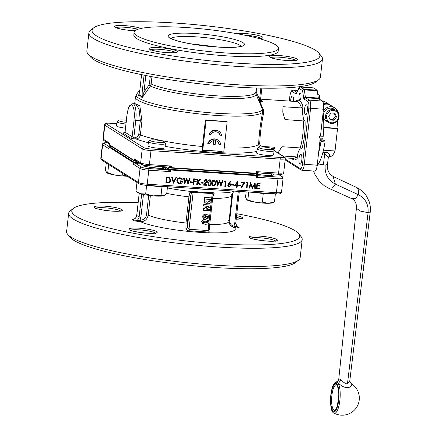 <?xml version="1.0" encoding="UTF-8"?>
<svg xmlns="http://www.w3.org/2000/svg" width="437" height="437" viewBox="0 0 437 437"><rect width="100%" height="100%" fill="white"/><g stroke="black" fill="none" stroke-linecap="round" stroke-linejoin="round"><path stroke-width="0.66" d="M259.922 185.528L259.857 186.102L257.278 185.933L257.038 188.09L259.616 188.26L259.551 188.833L256.486 188.631L256.972 182.945L260.179 183.234L260.113 183.808L257.535 183.638L257.344 185.359L259.922 185.528L257.349 185.283M257.043 188.008L259.616 188.26M254.88 188.527L254.809 184.463L252.395 188.363L250.767 184.19L249.795 188.189L249.161 188.068L250.505 182.519L252.449 187.353L255.132 182.824L255.366 188.555L254.738 188.434L254.673 184.682M252.373 187.151L255.061 182.819M252.286 188.352L250.723 184.37M246.583 187.981L247.145 182.956L246.168 182.813L246.55 182.256L247.697 182.415L247.069 188.014L246.583 187.981L246.992 182.945M241.546 187.795L241.148 187.528L244.157 182.759L241.634 182.595L241.557 181.929L245.048 182.24L241.546 187.795L241.006 187.44L243.966 182.748M238.28 185.474L238.345 184.9L240.579 185.13L240.514 185.703L238.28 185.474M234.172 185.867L237.602 181.524L237.307 185.49L237.936 185.534L237.87 186.107L237.242 186.064L237.1 187.358L236.608 187.326L236.756 186.036L234.172 185.867L237.739 181.617M237.318 185.414L237.936 185.534M236.608 187.326L236.603 186.025M231.588 185.037L231.648 184.463L233.882 184.687L233.822 185.261L231.588 185.037M228.425 186.703L227.65 185.086L230.348 181.049L230.829 181.47L229.141 183.638L230.441 183.851L231.135 185.386L229.245 186.987L228.496 186.746L227.786 185.173L230.49 181.142M228.999 183.545L230.365 183.808M224.826 186.55L225.388 181.53L224.41 181.382L224.793 180.831L225.94 180.989L225.312 186.583L224.826 186.55L225.235 181.519M220.849 186.293L219.691 181.901L217.342 185.982L216.523 180.29L217.173 180.41L217.773 184.583L219.674 180.492L220.985 184.769L222.373 180.672L223.012 180.792L220.914 186.293L219.614 182.054M217.735 184.299L219.674 180.492M220.914 184.496L222.373 180.672M212.743 185.687L211.885 182.803C211.901 181.202 212.622 180.263 214.037 179.978L214.835 180.263M208.558 185.408L207.701 182.529C207.717 180.929 208.438 179.989 209.853 179.705L210.65 179.984M203.992 181.279L205.974 179.531L206.739 179.765L207.428 181.3L204.576 184.643L207.105 184.813L207.04 185.386L203.347 185.141L206.936 181.317L206.433 180.273L205.882 180.104L204.478 181.311L203.85 181.191L205.832 179.443L206.668 179.722M204.658 184.567L207.105 184.813M203.347 185.141L206.794 181.224L206.362 180.235M200.905 183.021L200.965 182.447L203.2 182.677L203.134 183.25L200.905 183.021M199.873 184.911L197.65 182.049L197.349 184.747L196.721 184.627L197.349 179.028L197.977 179.148L197.737 181.284L200.102 179.208L200.938 179.345L197.988 181.683L200.523 184.955L199.731 184.824L197.644 182.131M197.764 181.06L200.102 179.208M196.257 181.35L196.191 181.923L194.028 181.781L193.722 184.512L193.236 184.48L193.722 178.793L196.513 179.055L196.448 179.629L194.285 179.487L194.094 181.208L196.257 181.35L194.099 181.131M190.303 182.327L190.368 181.754L192.602 181.978L192.537 182.551L190.303 182.327M187.932 184.13L186.774 179.744L184.43 183.819L183.611 178.127L184.256 178.252L184.856 182.426L186.763 178.334L188.068 182.606L189.456 178.509L190.095 178.635L188.003 184.135L186.697 179.891M184.818 182.136L186.763 178.334M187.997 182.333L189.456 178.509M178.127 183.245L177.264 182.426L176.81 180.497C177.182 178.684 178.269 177.766 180.066 177.75L181.584 178.258M182.065 179.481L180.126 178.411C178.678 178.427 177.783 179.154 177.444 180.596L178.493 182.759L179.749 183.158L182.109 181.579L180.295 181.459L180.361 180.885L182.661 181.038C182.387 182.824 181.382 183.72 179.645 183.731L178.198 183.294L177.406 182.519L176.952 180.585C177.324 178.771 178.411 177.859 180.208 177.837L181.655 178.301L182.529 179.099L182.065 179.481L181.268 178.782M178.422 182.715L179.612 183.07L181.967 181.492M180.295 181.459L180.219 180.798L182.661 181.038M173.358 183.092L171.686 177.346L172.347 177.466L173.669 182L175.832 177.619L176.357 177.651L173.358 183.092M173.598 181.77L175.832 177.619M166.038 182.693L166.666 177.094L169.469 177.482L170.807 180.257C170.501 182.054 169.474 182.901 167.721 182.803L165.896 182.6L166.524 177.007L169.682 177.591M335.96 382.211A15.595 4.534 -86.2 0 0 335.955 382.211A17.092 17.092 0 0 1 336.119 382.151L336.168 382.146A15.595 4.534 -86.2 0 0 335.96 382.211C334.261 383.249 333.12 384.795 332.541 386.849L330.563 397.151C330.377 407.033 331.503 412.331 333.934 413.047L333.934 413.047A15.595 4.534 -86.2 0 0 339.647 402.127A15.595 4.534 -86.2 0 0 338.287 383.489L342.389 386.221C344.733 387.482 346.994 387.843 349.163 387.313C352.036 385.92 350.807 386.046 351.474 385.472L350.982 383.424L349.758 381.015L347.442 383.976C345.487 383.735 343.356 382.38 341.051 379.911L338.817 378.633L356.406 208.34C356.587 206.308 356.537 200.976 351.856 198.698L328.673 188.216L332.53 187.85L335.37 184.103L333.131 176.499L330.186 174.281C327.865 171.195 326.963 167.89 327.471 164.367L328.356 157.069L324.74 153.42L322.298 154.583M351.856 198.698L355.631 198.343L358.4 194.7L335.37 184.103C327.974 180.208 324.571 173.893 325.172 165.164L318.415 163.957M337.817 120.443L336.943 128.265L337.533 128.636L335.026 150.967A24.215 7.041 93.8 0 1 330.044 156.55L329.165 156.49C330.53 157.293 329.503 151.257 324.5 152.437L322.779 152.884M322.064 100.86A8.401 7.942 -57.6 0 1 323.812 101.302M313.285 87.87A1.426 0.415 93.8 0 1 313.351 87.853A1.426 0.415 93.8 0 1 313.416 87.875L317.027 90.164A1.426 0.415 93.8 0 1 317.257 90.754L318.3 98.03A1.426 0.415 -86.2 0 0 318.535 98.62L322.304 101.013A8.543 8.074 -57.6 0 1 325.723 102.176L329.859 104.798A8.543 8.074 -57.6 0 1 330.241 105.06M323.462 103.913A8.543 8.074 -57.6 0 1 329.859 104.798M322.948 114.073A28.487 8.281 93.8 0 1 323.183 136.311L322.965 138.272L319.72 138.059M320.07 139.714L323.2 139.922A1.426 0.415 93.8 0 1 322.965 138.272M323.2 139.922L324.909 141.004L320.829 140.736L320.933 141.637A37.03 10.767 93.8 0 1 318.573 153.087M320.933 141.637L325.013 141.905L324.909 141.004M325.013 141.905A37.03 10.767 93.8 0 1 317.142 165.781M338.091 112.396A8.543 8.074 122.4 0 0 334.775 107.917L330.645 105.295A8.543 8.074 122.4 0 0 323.549 104.645M334.775 107.917A8.543 8.074 122.4 0 0 323.298 110.932M336.943 128.265L323.768 127.402M336.135 110.468C339.183 112.44 339.866 115.576 338.183 119.885C334.857 123.666 331.628 124.534 328.504 122.497L326.379 121.147A7.123 6.73 -57.6 0 1 324.516 111.528A7.123 6.73 -57.6 0 1 334.01 109.119L336.135 110.468A7.123 6.73 122.4 0 0 333.103 109.485A7.123 6.73 122.4 0 0 325.898 114.396A7.123 6.73 122.4 0 0 328.504 122.497A7.123 6.73 122.4 0 0 331.536 123.48M337.533 128.636L323.762 127.735M323.451 150.208L335.026 150.967M320.015 140.222L320.829 140.736M317.737 94.081L318.655 94.141A3.562 1.038 -86.2 0 0 318.589 94.13A3.562 1.038 -86.2 0 0 318.529 94.135M319.234 99.062A3.562 1.038 -86.2 0 0 319.136 94.791A3.562 1.038 -86.2 0 0 318.846 94.261L317.748 94.19M289.37 101.067L289.928 96.085A5.697 1.655 93.8 0 1 292.129 91.486L295.904 93.879A2.846 0.83 -86.2 0 0 296.548 93.414L298.979 88.34L302.59 90.628L303.633 97.91A2.846 0.83 -86.2 0 0 304.097 99.079L307.872 101.477A1.426 1.344 122.4 0 1 309.385 100.166L322.304 101.013A7.123 2.07 93.8 0 1 323.489 109.255L320.507 135.847L318.988 137.158L320.19 138.644L317.207 165.235A7.123 2.07 93.8 0 1 314.777 171.091L301.858 170.244A7.123 2.07 -86.2 0 0 304.289 164.383L310.57 108.409A7.123 2.07 -86.2 0 0 309.385 100.166L305.616 97.768L318.535 98.62M334.125 120.257L330.203 120L328.629 116.373L330.989 113.003L334.911 113.265L336.485 116.892L334.125 120.257L332.945 119.509L335.305 116.138L333.988 113.199M299.607 99.98A3.562 1.038 93.8 0 1 298.99 96.135A3.562 1.038 93.8 0 1 300.235 92.928A3.562 1.038 93.8 0 1 301.033 96.55A3.562 1.038 93.8 0 1 299.766 100.035A3.562 1.038 93.8 0 1 299.607 99.98M305.414 114.641A4.987 1.448 93.8 0 1 304.545 109.255A4.987 1.448 93.8 0 1 306.293 104.765A4.987 1.448 93.8 0 1 307.413 109.834A4.987 1.448 93.8 0 1 305.638 114.718A4.987 1.448 93.8 0 1 305.414 114.641M290.589 101.149A4.987 1.448 93.8 0 1 292.38 95.938A4.987 1.448 93.8 0 1 293.473 101.335M329.886 119.274L332.945 119.509M335.305 116.138L336.485 116.892M299.864 164.115A4.987 1.448 93.8 0 1 299.001 158.729A4.987 1.448 93.8 0 1 300.743 154.245A4.987 1.448 93.8 0 1 301.863 159.314A4.987 1.448 93.8 0 1 300.088 164.192A4.987 1.448 93.8 0 1 299.864 164.115M283.078 106.721L301.437 107.928L302.988 106.475A11.395 3.316 93.8 0 0 302.661 114.243A23.074 6.708 93.8 0 1 303.404 118.711A11.395 3.316 93.8 0 0 305.081 121.065L284.919 119.558L282.794 112.151L283.078 106.721A11.395 3.316 -86.2 0 0 282.957 113.156M291.719 158.314A29.913 8.696 -86.2 0 0 297.149 158.527A11.395 3.316 93.8 0 1 298.493 151.399A23.074 6.708 93.8 0 0 300.072 148.411A11.395 3.316 93.8 0 1 300.7 147.963M302.661 114.243L303.404 118.711M278.008 152.934L281.876 146.717L300.23 147.919L302.022 148.356A29.913 8.696 -86.2 0 0 305.081 121.065M297.149 158.527L295.947 156.872L282.859 156.014M300.072 148.411L298.493 151.399M262.473 146.99L262.593 146.439C260.774 146.166 259.813 145.286 259.715 143.795C260.135 133.449 261.463 123.108 263.691 112.779L263.407 109.66L259.715 101.351L262.402 101.526L260.589 99.505M256.131 88.001L255.853 93.709L262.479 109.326L263.407 109.66M259.168 101.198L259.715 101.351A1.426 0.415 93.8 0 1 259.573 99.8L262.402 101.526A28.487 8.281 -86.2 0 0 260.621 99.538M139.824 89.902L136.573 94.266A63.523 9.532 -173.6 0 0 195.202 111.26A63.523 9.532 -173.6 0 0 262.479 109.326L262.681 111.877L263.691 112.779M136.573 94.266L135.437 97.096A64.092 9.619 -173.6 0 0 196.377 113.604A64.092 9.619 -173.6 0 0 262.681 111.877C260.523 122.71 259.163 133.564 258.6 144.439L259.715 143.795M224.236 147.93A64.092 9.619 -173.6 0 0 258.6 144.439L259.491 147.132M273.103 149.432L274.775 147.242L271.956 149.022M258.677 100.647L260.567 99.379L260.976 100.286M138.982 94.354L138.283 95.353C139.682 95.277 140.965 96.091 142.14 97.801L150.366 86.051L148.93 85.057L143.953 92.147L142.2 91.808L142.14 97.801L143.953 92.147L145.821 75.519M227.174 121.732L223.771 152.071C216.774 150.803 209.749 150.344 202.697 150.689L202.457 146.521L205.439 119.935A64.092 9.619 6.4 0 0 226.519 121.317L227.174 121.732L206.095 120.35L205.439 119.935M148.329 142.708A68.369 10.259 -173.6 0 1 135.874 138.917C138.31 138.819 139.813 137.491 140.37 134.929L141.938 120.934L139.862 105.896L135.574 103.837M274.081 150.743L273.622 154.835A8.543 1.284 -173.6 0 1 264.986 155.157A8.543 1.284 -173.6 0 1 256.639 152.934L257.098 148.837A8.543 1.284 6.4 0 0 258.944 149.864A8.543 1.284 6.4 0 0 268.323 151.311A8.543 1.284 6.4 0 0 274.081 150.743A8.543 1.284 6.4 0 0 274.004 150.536L272.666 148.902A7.019 1.054 -173.6 0 1 268.498 149.563A7.019 1.054 -173.6 0 1 260.305 148.351A7.019 1.054 -173.6 0 1 258.884 147.356A7.019 1.054 -173.6 0 1 265.876 147.242A7.019 1.054 -173.6 0 1 272.666 148.902M125.474 128.134A8.543 1.284 -173.6 0 1 118.389 126.872A8.543 1.284 -173.6 0 1 116.542 125.845L117.001 121.748A8.543 1.284 6.4 0 0 118.848 122.781A8.543 1.284 6.4 0 0 125.932 124.037M165.426 143.609L164.968 147.706A8.543 1.284 -173.6 0 1 161.766 148.34A8.543 1.284 -173.6 0 1 152.721 147.498A8.543 1.284 -173.6 0 1 147.985 145.8L148.443 141.703A8.543 1.284 6.4 0 0 153.185 143.402A8.543 1.284 6.4 0 0 162.225 144.248A8.543 1.284 6.4 0 0 165.426 143.609A8.543 1.284 6.4 0 0 165.35 143.407L164.012 141.768A7.019 1.054 -173.6 0 1 156.987 142.2A7.019 1.054 -173.6 0 1 150.23 140.222A7.019 1.054 -173.6 0 1 152.759 139.851A7.019 1.054 -173.6 0 1 159.696 140.457A7.019 1.054 -173.6 0 1 164.012 141.768M260.845 88.121L259.594 99.254L260.561 99.095M255.64 92.453L256.219 92.098L256.311 88.006M138.982 94.403L138.283 95.353L138.999 94.654L139.84 90.312L141.593 74.661M139.856 90.186L138.824 94.649M255.853 93.709A55.406 8.314 -173.6 0 1 213.966 97.833A55.406 8.314 -173.6 0 1 150.366 86.051L151.142 83.991L149.449 83.685L148.93 85.057M202.697 150.689L206.095 120.35M135.503 103.831L139.081 109.081L140.321 120.661L138.748 134.651L140.37 134.929A64.092 9.619 -173.6 0 0 202.457 146.521M123.25 133.181L131.417 138.627L133.902 137.152L132.149 136.814L131.417 138.627L135.874 138.917L135.639 137.267L133.902 137.152L135.787 120.361L141.938 120.934M209.383 134.503L208.99 134.257A6.768 6.391 -57.6 0 1 218.495 131.073L218.888 131.324A6.768 6.391 122.4 0 0 209.383 134.503L210.842 134.601A5.342 5.047 -57.6 0 1 218.123 132.526A5.342 5.047 -57.6 0 1 220.166 135.213L221.619 135.306A6.768 6.391 122.4 0 0 218.888 131.324M220.166 135.213L219.773 134.962A5.342 5.047 122.4 0 0 217.926 132.406M208.127 143.97L207.733 143.718A6.768 6.391 -57.6 0 1 217.517 139.818L217.91 140.069A6.768 6.391 122.4 0 0 208.127 143.97L209.525 144.057A5.342 5.047 -57.6 0 1 214.119 140.539L213.693 144.33L215.19 144.428L215.61 140.638A5.342 5.047 -57.6 0 1 217.145 141.271A5.342 5.047 -57.6 0 1 219.352 144.702L220.756 144.794A6.768 6.391 122.4 0 0 217.91 140.069M219.352 144.702L218.959 144.456A5.342 5.047 122.4 0 0 216.943 141.151M213.693 144.33L213.3 144.084L213.688 140.594M123.54 133.181L122.759 133.132L125.064 132.318L126.949 115.526A12.82 3.725 93.8 0 1 131.903 105.18A12.82 3.725 93.8 0 1 134.033 120.022L132.149 136.814L125.08 132.198M150.23 140.222L148.564 141.522A8.543 1.284 6.4 0 0 148.443 141.703M126.124 122.311A7.019 1.054 -173.6 0 1 118.788 120.268L117.121 121.568A8.543 1.284 6.4 0 0 117.001 121.748M258.884 147.356L257.218 148.656A8.543 1.284 6.4 0 0 257.098 148.837M142.713 96.173L142.02 96.572L138.999 94.654L139.234 93.966M141.533 74.645L139.84 90.312M118.788 120.268A7.019 1.054 -173.6 0 1 126.359 120.224M318.901 53.123L321.397 56.171A117.504 17.633 -173.6 0 1 322.451 58.979L320.408 77.174A117.504 17.633 -173.6 0 1 318.759 79.681L315.651 82.101A114.658 17.207 -173.6 0 1 201.402 83.975A114.658 17.207 -173.6 0 1 90.41 56.837L87.919 53.789A117.504 17.633 -173.6 0 1 86.865 50.976L88.902 32.786A117.504 17.633 -173.6 0 1 90.557 30.273L93.66 27.853A114.658 17.207 -173.6 0 1 199.583 25.095A114.658 17.207 -173.6 0 1 315.459 50.271A114.658 17.207 -173.6 0 1 318.901 53.123A114.658 17.207 -173.6 0 1 204.074 60.186A114.658 17.207 -173.6 0 1 93.66 27.853M141.856 164.399A5.697 0.858 6.4 0 0 148.87 165.754A1.426 0.415 -86.2 0 0 148.935 165.776C145.155 165.465 142.593 164.94 141.249 164.203L135.557 160.587L134.257 158.85L134.558 160.63L136.541 161.209M109.414 143.789L109.523 144.521L109.665 143.243L109.512 144.035L103.869 140.479A1.426 1.344 -57.6 0 1 103.274 139.185A7.123 1.071 -173.6 0 1 102.995 138.84L104.563 124.845A7.123 1.071 6.4 0 0 104.842 125.19A1.426 1.344 -57.6 0 1 106.36 123.884A5.697 0.858 -173.6 0 1 110.222 123.239L116.783 123.671M109.529 143.915L109.665 143.243L103.274 139.185L104.842 125.19L142.227 148.919A1.426 1.344 -57.6 0 1 143.74 147.608L106.36 123.884M257.568 173.418L258.682 172.965L278.118 174.259A1.426 0.415 -86.2 0 0 278.604 173.085A7.123 1.071 -173.6 0 0 283.717 172.631C283.7 174.073 281.838 174.62 278.118 174.259A1.426 0.415 -86.2 0 1 278.058 174.237L258.677 172.965L256.508 171.637L257.038 173.254L258.704 172.981M170.485 167.573L171.342 167.671L171.173 168.076L170.588 168.005L170.485 167.573L170.588 168.005L169.594 167.819L168.786 167.185L169.245 167.611L170.485 167.573L171.523 166.055L168.256 167.032L149.001 165.765M109.501 144.734L134.077 160.466L134.257 158.85L140.654 162.908L142.227 148.919A7.123 1.071 6.4 0 0 150.989 150.612L149.421 164.607A1.426 0.415 -86.2 0 1 148.935 165.776L168.256 167.032M318.759 79.681A117.504 17.633 -173.6 0 1 201.67 81.599A117.504 17.633 -173.6 0 1 87.919 53.789M136.251 160.838L135.787 161.28L136.765 161.351M255.306 173.751L255.432 173.795A10.685 1.601 6.4 0 0 268.913 175.466A10.685 1.601 6.4 0 0 272.666 173.899M258.371 175.767L257.366 175.177L255.88 177.231L258.371 175.767L254.94 173.576M322.451 58.979A117.504 17.633 -173.6 0 1 203.713 63.409A117.504 17.633 -173.6 0 1 88.902 32.786M278.489 48.381L278.178 51.178A72.64 10.903 -173.6 0 1 204.773 53.915A72.64 10.903 -173.6 0 1 133.804 34.987L134.115 32.185A72.64 10.903 -173.6 0 1 196.77 28.367A72.64 10.903 -173.6 0 1 275.654 44.836A72.64 10.903 -173.6 0 1 278.489 48.381A72.64 10.903 -173.6 0 1 205.09 51.118A72.64 10.903 -173.6 0 1 134.115 32.185M281.515 192.22C281.504 193.667 279.642 194.208 275.922 193.848A1.426 0.415 93.8 0 0 276.408 192.679L277.976 178.684A7.123 1.071 6.4 0 0 283.089 178.23L281.515 192.22A7.123 1.071 -173.6 0 1 276.408 192.679L147.225 184.196A7.123 1.071 -173.6 0 1 138.458 182.502L140.026 168.507A1.426 1.344 -57.6 0 1 141.544 167.196L135.934 163.64L135.705 162.925L134.29 162.996L133.635 164.449L135.912 163.635L140.9 163.979M109.152 147.264L109.075 147.952M143.697 165.049A10.685 1.601 6.4 0 0 152.66 167.759A10.685 1.601 6.4 0 0 164.629 167.835L170.894 171.654L170.217 169.938L164.809 166.819M169.436 169.217L167.945 169.829L169.436 169.217L170.43 169.403L170.217 169.938L171.075 170.037L256.06 175.614L255.88 177.231L277.976 178.684A1.426 0.415 -86.2 0 0 277.741 177.034L258.36 175.761L255.203 173.675M255.809 173.893L255.634 173.817C262.528 175.898 275.195 175.374 272.442 175.122L272.262 175.27M150.607 185.621A12.247 1.841 6.4 0 0 159.887 186.255A12.247 1.841 6.4 0 0 160.166 186.249M259.261 192.755A12.247 1.841 6.4 0 0 268.821 193.383M163.777 167.994L164.629 167.835L163.766 166.748L162.957 167.917L163.198 168.136M170.43 169.403L257.251 175.051M145.756 185.288L161.974 186.883L163.476 186.468M137.152 182.584L137.508 182.813M256.732 192.586L263.26 193.695L272.049 193.596M161.974 186.883L161.024 195.35L164.132 195.618A13.531 2.032 -173.6 0 1 163.733 195.749L166.705 193.777L167.497 186.73M136.945 182.644L135.994 191.111L137.005 191.876L140.698 193.749L145.668 194.017L153.212 195.869L161.024 195.35M146.619 185.55L145.668 194.017M108.671 164.514L107.759 172.631L114.855 175.04L122.213 175.079L127.03 176.166M122.42 173.238L122.213 175.079M106.246 162.974L105.454 170.042L106.743 172.752A13.531 2.032 -173.6 0 1 106.704 172.724M106.475 172.522L107.759 172.631M246.14 191.892L245.55 197.131L246.839 199.84A13.531 2.032 -173.6 0 1 246.801 199.813M246.572 199.611L254.951 202.129L262.309 202.162L268.252 203.281L274.458 202.025L272.786 202.752A13.531 2.032 -173.6 0 1 268.252 203.281A13.531 2.032 -173.6 0 1 254.951 202.129A13.531 2.032 -173.6 0 1 246.839 199.84M248.719 192.062L247.855 199.714M263.26 193.695L262.309 202.162M275.376 193.815L274.458 202.025M163.733 195.749A13.531 2.032 -173.6 0 1 153.212 195.869A13.531 2.032 -173.6 0 1 140.698 193.749A13.531 2.032 -173.6 0 1 138.185 192.706L137.005 191.876M127.08 176.193A13.531 2.032 -173.6 0 1 114.855 175.04A13.531 2.032 -173.6 0 1 106.743 172.752M212.819 196.956L214.299 192.968L212.377 192.515L202.932 192.477L193.624 191.28L190.63 191.417L189.997 192.094L188.915 196.825L185.982 223.001L185.911 228.529C186.26 230.113 187.358 230.867 189.216 230.791L208.078 232.031C209.722 232.337 210.323 231.692 209.875 230.102L209.558 226.038M209.875 230.102L209.143 229.168L209.132 229.824L208.045 230.534L189.002 229.283L187.386 227.743L187.32 223.302L190.259 197.125L191.597 192.717L190.63 191.417A46.289 6.948 -173.6 0 1 167.36 187.948M191.597 192.717L193.149 192.356L212.185 193.607L213.13 194.132L212.999 194.782L214.299 192.968A46.289 6.948 6.4 0 0 234.319 191.166L234.423 191.122M193.624 191.28L193.149 192.356L189.002 229.283L189.216 230.791M212.377 192.515L211.683 198.076M185.911 228.529L187.386 227.743L191.242 193.356L189.997 192.094M202.216 223.274L205.303 224.394L208.149 223.897L209.033 222.351L208.515 220.723L205.832 219.855C203.352 219.767 202.107 220.445 202.091 221.898L202.943 223.788L202.55 223.536L201.697 221.646C201.714 220.199 202.959 219.516 205.434 219.603L208.121 220.472M203.314 218.473L202.304 216.271L204.423 214.086L204.816 214.332L203.38 214.977L202.697 216.523L203.708 218.724L203.314 218.473M203.981 217.331L204.565 217.446L205.936 216.484L205.554 215.414L205.832 214.338L209.684 215.507L206.226 214.589L205.947 215.665L206.33 216.73L204.958 217.697L203.986 217.336L203.735 216.605L204.8 215.681L204.816 214.332M202.992 218.227L204.827 219.079C206.264 219.057 207.1 218.391 207.335 217.091L207.22 216.157L208.351 216.446L208.067 218.981L207.673 218.729L207.941 216.342M206.269 208.93L210.454 209.427L205.893 209.132L210.776 206.554L210.929 205.182L203.74 204.489L203.593 205.794L203.986 206.046L208.449 206.335L203.669 208.875L203.511 210.29L203.118 210.039L203.276 208.624L207.679 206.286M205.783 203.189L204.669 202.358L204.237 201.331L204.532 197.404L211.333 197.852L204.926 197.655L204.631 201.577L205.062 202.604L206.177 203.434L207.602 203.746C209.454 203.833 210.639 203.254 211.158 202.014L211.727 198.103M213.961 193.667L213.13 194.159M148.689 195.361L146.499 214.878C145.761 218.265 143.718 220.013 140.364 220.111L134.569 220.92L140.605 221.761C144.74 221.614 147.264 219.418 148.17 215.173L150.366 195.579M140.364 220.111L140.605 221.761A49.851 7.484 6.4 0 0 199.512 232.347A49.851 7.484 6.4 0 0 234.816 227.945L234.582 226.295C231.293 225.76 229.671 223.771 229.704 220.341L232.642 194.159L233.325 192.001M133.542 219.237L132.209 219.418A4.272 4.037 122.4 0 0 136.759 215.49L139.119 216.987L140.872 217.326A5.697 5.386 122.4 0 1 139.829 220.079L140.064 221.728M230.059 225.416L234.816 227.945L235.352 227.983L235.117 226.333L234.582 226.295M208.891 222.952L208.078 232.031M204.532 197.404L204.926 197.655M205.33 202.943L206.177 203.434M203.276 208.624L203.669 208.875M203.74 204.489L204.134 204.734L203.986 206.046M210.929 205.182L204.134 204.734M203.511 210.29L210.306 210.738L210.454 209.427M205.554 215.414L205.947 215.665M205.832 214.338L206.226 214.589M208.067 218.981L209.285 219.057L209.684 215.507M208.515 220.723L207.788 220.21M235.352 227.983L239.274 227.792L235.117 226.333A5.697 5.386 122.4 0 1 234.702 223.487L235.723 223.394L239.307 191.444M236.422 226.219L239.274 227.792A4.272 4.037 -57.6 0 1 237.455 227.202L235.723 223.394M138.136 202.659A114.658 17.207 6.4 0 0 73.411 208.378A114.658 17.207 6.4 0 0 183.824 240.705A114.658 17.207 6.4 0 0 298.657 233.642A114.658 17.207 6.4 0 0 295.21 230.791A114.658 17.207 6.4 0 0 236.81 213.726M141.692 194.028L139.119 216.987A4.272 4.037 -57.6 0 1 134.569 220.92L132.209 219.418L134.17 219.057M210.416 199.441L210.148 201.238L207.832 202.293L205.985 201.654L205.92 199.141L210.416 199.441M203.32 222.466L203.784 222.744L203.178 221.969C202.91 221.428 203.735 221.188 205.658 221.253L207.34 221.504L207.946 222.28C208.214 222.821 207.384 223.061 205.461 222.996L203.478 222.602M207.34 221.504L207.646 221.646M73.411 208.378L70.308 210.798A117.504 17.633 6.4 0 0 68.653 213.305A117.504 17.633 6.4 0 0 183.464 243.928A117.504 17.633 6.4 0 0 302.202 239.503A117.504 17.633 6.4 0 0 301.148 236.69L298.657 233.642M206.084 201.768L207.438 202.041L209.755 200.987L210 199.414M209.755 200.987L210.148 201.238M203.391 222.493L205.068 222.744C206.991 222.81 207.821 222.575 207.553 222.029L206.947 221.253M68.653 213.305L66.615 231.501A117.504 17.633 6.4 0 0 67.669 234.308A117.504 17.633 6.4 0 0 181.421 262.124A117.504 17.633 6.4 0 0 298.509 260.201A117.504 17.633 6.4 0 0 300.159 257.693L302.202 239.503M67.669 234.308L70.16 237.357A114.658 17.207 6.4 0 0 181.153 264.494A114.658 17.207 6.4 0 0 295.401 262.621L298.509 260.201M338.888 378.54C338.664 380.261 337.757 381.463 336.168 382.146L337.156 382.408L338.293 383.489L341.051 379.911M350.933 383.396L350.933 383.396A17.092 17.092 0 0 1 358.433 403.575A17.092 17.092 0 0 1 333.934 413.047M362.399 276.113L362.737 276.457L362.617 277.484L362.3 277.468M365.878 247.937L365.736 251.39C365.381 253.739 365.103 254.629 364.917 254.061M364.797 256.819L364.862 258.595L364.567 258.753M364.174 261.965L364.382 262.637L363.945 263.888M363.3 269.208L363.447 270.514L363.142 270.492M362.737 276.457L362.42 276.435M364.862 258.595L364.584 258.578M364.382 262.637L364.097 262.621M364.25 263.73L363.966 263.708M363.568 269.482L363.267 269.465M356.406 208.34L360.503 211.109L368.085 212.672C368.648 204.39 365.419 198.403 358.4 194.7L358.444 189.92L356.16 187.249L333.125 176.493M109.163 147.154L110.233 146.586L111.872 146.69L109.742 146.772L134.339 162.378L139.245 162.925M136.224 160.838L135.76 161.28L134.077 160.466A0.492 0.464 122.4 0 0 134.492 160.98L134.689 161.056M256.448 175.051L256.776 175.619L256.06 175.614L255.978 175.046M170.993 169.469L170.894 171.654L148.793 170.201A7.123 1.071 6.4 0 1 140.026 168.507L133.635 164.449L133.815 162.832L134.29 162.996L134.651 162.488M109.245 147.1L109.758 146.69M274.054 150.612L283.804 156.801A5.697 0.858 -173.6 0 1 279.937 157.44L150.754 148.962A1.426 0.415 -86.2 0 1 150.989 150.612L280.177 159.09L278.604 173.085L256.508 171.637L256.328 173.249L257.038 173.254L256.18 173.653M257.038 173.254L256.601 173.653L257.038 173.254M169.327 177.395L169.611 177.548M166.59 182.153L168.786 182.153L170.321 180.224L169.124 177.996L167.087 177.701L166.59 182.153M169.474 178.165L169.124 177.996M166.601 182.071L168.644 182.06L170.179 180.137L168.982 177.903M173.5 183.185L171.686 177.346M175.974 177.706L176.499 177.739M171.828 177.433L172.347 177.466M184.567 183.911L183.611 178.127M189.598 178.602L190.095 178.635M183.753 178.214L184.256 178.252M190.445 182.415L190.368 181.754M190.51 181.841L192.602 181.978M193.236 184.48L193.722 178.793M193.864 178.88L196.513 179.055M196.863 184.714L197.349 179.028M200.244 179.301L200.938 179.345M197.486 179.121L197.977 179.148M201.047 183.108L200.965 182.447M201.107 182.535L203.2 182.677M209.334 185.681L208.629 185.457L207.843 182.622C207.859 181.022 208.58 180.077 209.995 179.793L210.727 180.033L211.541 182.863C211.497 184.463 210.76 185.403 209.334 185.681M208.334 182.65C208.039 183.879 208.4 184.698 209.416 185.108L210.689 184.223L211.049 182.83L210.432 180.53L209.946 180.372L208.334 182.65M208.913 184.938L209.416 185.108L210.547 184.13L210.913 182.737L210.361 180.492M208.848 184.895L209.274 185.015M213.518 185.954L212.814 185.73L212.027 182.895C212.043 181.295 212.759 180.355 214.179 180.071L214.911 180.306L215.725 183.136C215.681 184.742 214.944 185.681 213.518 185.954M212.519 182.923C212.224 184.152 212.584 184.971 213.595 185.381L214.873 184.496L215.233 183.103L214.616 180.803L214.13 180.645L212.519 182.923M213.098 185.217L213.595 185.381L214.731 184.409L215.097 183.016L214.545 180.765M213.032 185.168L213.458 185.293M217.484 186.069L216.523 180.29M222.515 180.76L223.012 180.792M216.665 180.377L217.173 180.41M224.552 181.475L224.793 180.831M224.935 180.918L225.94 180.989M229.545 184.185L228.272 185.228L228.775 186.238L229.338 186.413L230.643 185.381L230.135 184.37L229.545 184.185M230.643 185.381L230.064 184.332M228.704 186.195L229.196 186.326L230.507 185.293M231.73 185.124L231.648 184.463M231.79 184.551L233.882 184.687M235.199 185.354L236.821 185.457L237.089 183.027L235.199 185.354M235.259 185.277L236.679 185.37L236.914 183.245M238.422 185.567L238.345 184.9M238.487 184.993L240.579 185.13M241.634 182.595L241.557 181.929M241.699 182.021L245.048 182.24M246.31 182.901L246.55 182.256M246.692 182.349L247.697 182.415M249.303 188.161L250.505 182.519M256.486 188.631L256.972 182.945M257.114 183.032L260.179 183.234M146.805 185.354L275.856 193.826A1.426 0.415 93.8 0 0 275.922 193.848L146.739 185.37A1.426 0.415 93.8 0 0 147.225 184.196L148.793 170.201A1.426 0.415 -86.2 0 0 148.558 168.551A5.697 0.858 -173.6 0 1 141.544 167.196M324.74 153.42L323.364 165.049M327.471 164.372L325.172 165.164M347.442 383.976L368.085 212.672L370.237 211.929C370.587 207.788 370.183 204.226 369.03 201.255L366.556 196.251C365.616 194.46 361.361 189.543 356.155 187.249M323.183 136.311L320.195 136.115M333.245 110.474A6.265 5.921 -57.6 0 1 337.391 120.049A6.265 5.921 -57.6 0 1 327.029 119.372A6.265 5.921 -57.6 0 1 333.245 110.474M296.925 92.256L293.648 90.175A7.123 2.07 -86.2 0 0 293.331 90.066L297.837 90.361M292.129 91.486A1.426 1.344 -57.6 0 1 293.648 90.175L297.794 90.448M304.097 99.079A1.426 1.344 122.4 0 1 305.616 97.768A1.426 0.415 93.8 0 1 305.381 97.183L304.338 89.902A1.426 0.415 -86.2 0 0 304.108 89.317L300.498 87.029A1.426 0.415 -86.2 0 0 300.432 87.007A1.426 0.415 -86.2 0 0 300.356 87.029M296.548 93.414A1.426 1.103 -154.4 0 1 296.625 92.884L299.055 87.81A1.426 1.103 -154.4 0 0 298.979 88.34A1.426 1.344 122.4 0 1 300.498 87.029L313.416 87.875M317.257 90.754L304.338 89.902A1.426 0.803 171.8 0 0 302.59 90.628A1.426 1.344 -57.6 0 1 304.108 89.317L317.027 90.164M303.633 97.91A1.426 0.803 171.8 0 1 305.381 97.183L318.3 98.03M307.872 101.477A5.697 1.655 93.8 0 1 308.817 108.07L323.489 109.255M308.817 108.07L302.535 164.044L317.207 165.235M302.535 164.044A5.697 1.655 93.8 0 1 300.334 168.644L285.235 159.063M302.988 106.475A29.913 8.696 -86.2 0 0 295.45 101.466M295.904 93.879A1.426 1.344 -57.6 0 1 296.707 92.715M313.351 87.853L300.432 87.007A1.426 1.426 0 0 0 299.055 87.81A1.426 1.103 -154.4 0 1 299.46 87.4M300.334 168.644A1.426 1.344 122.4 0 0 300.935 169.938L285.192 159.947M303.278 120.765A28.487 8.281 93.8 0 1 300.23 147.919M295.947 156.872A28.487 8.281 93.8 0 1 293.008 158.402L285.186 157.888M261.85 88.143L260.616 99.166L296.739 101.553A28.487 8.281 93.8 0 1 301.437 107.928M273.709 150.181A28.487 8.281 -86.2 0 0 274.775 147.242L262.593 146.439M259.594 99.254L256.219 92.098M256.809 151.426A68.369 10.259 -173.6 0 1 165.12 146.324M150.754 148.962A5.697 0.858 -173.6 0 1 143.74 147.608M255.65 92.294A54.838 8.232 -173.6 0 1 211.765 95.468A54.838 8.232 -173.6 0 1 151.142 83.991L151.961 76.699M138.748 134.651C138.365 136.355 137.333 137.229 135.639 137.267M273.764 150.241L284.411 156.998A1.426 1.344 122.4 0 0 283.804 156.801M284.411 156.998L285.285 158.636A7.123 1.071 6.4 0 1 280.177 159.09A1.426 0.415 -86.2 0 0 279.937 157.44M150.268 76.382L149.449 83.685M144.068 75.164L142.2 91.808M134.033 120.022L135.787 120.361A14.241 4.141 -86.2 0 0 132.782 103.651L135.721 103.859M169.387 167.753L169.403 167.764A0.492 0.459 120.1 0 0 169.594 167.819L169.245 167.611A0.492 0.459 120.1 0 0 169.403 167.764L256.158 173.653L256.328 173.249L171.342 167.671L171.523 166.055L149.421 164.607A7.123 1.071 -173.6 0 1 140.654 162.908A1.426 1.344 -57.6 0 0 141.249 164.203M109.452 144.576L109.692 145.308A0.492 0.464 122.4 0 1 109.485 144.86L109.512 144.642M134.104 160.253L134.481 160.39L134.76 159.811M278.254 174.265L281.608 176.39A5.697 0.858 -173.6 0 1 277.741 177.034M278.582 174.287L282.215 176.586A1.426 1.344 122.4 0 0 281.608 176.39M295.756 60.404A12.82 1.923 6.4 0 0 279.778 57.214A12.82 1.923 6.4 0 0 270.984 57.629M137.917 29.274A12.82 1.923 6.4 0 0 124.807 27.252A12.82 1.923 6.4 0 0 116.013 27.668M260.976 38.336A12.82 1.923 6.4 0 0 244.999 35.146A12.82 1.923 6.4 0 0 244.157 35.097M175.565 52.516A12.82 1.923 6.4 0 0 159.587 49.326A12.82 1.923 6.4 0 0 150.792 49.736M134.339 162.378A0.492 0.464 -57.6 0 0 133.815 162.832L109.223 147.225A0.492 0.464 -57.6 0 1 109.742 146.772M101.674 160.068L100.794 158.429A7.123 1.071 -173.6 0 0 101.073 158.778A1.426 1.344 122.4 0 0 101.674 160.068L139.053 183.791A1.426 1.344 122.4 0 1 138.458 182.502L101.073 158.778L102.646 144.784L109.037 148.842L109.223 147.225M256.978 173.047L257.737 172.391M170.031 166.634L170.632 167.376M139.66 183.988A5.697 0.858 6.4 0 0 146.674 185.348A1.426 0.415 93.8 0 0 146.739 185.37C143.112 185.091 140.55 184.567 139.053 183.791M287.415 60.563A14.241 2.136 -173.6 0 1 269.733 56.045A14.241 2.136 -173.6 0 1 293.287 57.591A14.241 2.136 -173.6 0 1 287.415 60.563M167.218 52.669A14.241 2.136 -173.6 0 1 149.541 48.152A14.241 2.136 -173.6 0 1 173.096 49.698A14.241 2.136 -173.6 0 1 167.218 52.669M135.028 30.727A14.241 2.136 -173.6 0 1 132.438 30.601A14.241 2.136 -173.6 0 1 115.215 27.389A14.241 2.136 -173.6 0 1 122.704 25.504A14.241 2.136 -173.6 0 1 140.982 28.454M236.297 33.594A14.241 2.136 -173.6 0 1 256.972 35.157A14.241 2.136 -173.6 0 1 259.103 38.593M100.794 158.429L102.367 144.434A7.123 1.071 6.4 0 0 102.646 144.784A1.426 1.344 -57.6 0 1 104.159 143.473A5.697 0.858 -173.6 0 1 107.535 142.801M135.912 163.635L135.601 162.679M109.387 146.788L104.159 143.473M167.939 169.824L148.558 168.551M139.665 163.198L135.628 162.679M169.589 37.877A38.456 5.774 6.4 0 0 233.866 47.327A38.456 5.774 6.4 0 0 215.463 35.648A38.456 5.774 6.4 0 0 169.589 37.877M194.514 188.505A54.122 8.123 6.4 0 0 216.02 189.915M171.036 38.412A35.61 5.342 -173.6 0 1 203.789 37.478A35.61 5.342 -173.6 0 1 239.984 45.317A35.61 5.342 -173.6 0 1 241.109 46.273M166.748 193.394A42.728 6.413 6.4 0 0 188.915 196.825L190.259 197.125M212.661 198.376A42.728 6.413 6.4 0 0 231.927 195.197C233.145 192.094 233.959 190.745 234.363 191.149M133.006 219.358C135.077 218.899 136.306 217.582 136.705 215.419L139.25 193.252M140.872 217.326L143.44 194.443M146.499 214.878L148.17 215.173A42.728 6.413 6.4 0 0 185.982 223.001L187.32 223.302M211.29 201.572L210.891 205.155M210.727 206.581L210.41 209.399M210.263 210.732L209.028 221.745M209.722 224.558A42.728 6.413 6.4 0 0 228.988 221.373L231.927 195.197M231.626 194.285L232.642 194.159M238.302 191.379L234.702 223.487M139.19 193.23L136.77 215.365M204.232 200.064L204.625 200.315M204.237 201.331L204.631 201.577M204.669 202.358L205.062 202.604M202.304 216.271L202.697 216.523M204.565 217.446L204.958 217.697M205.936 216.484L206.33 216.73M205.434 219.603L205.832 219.855M201.697 221.646L202.091 221.898M228.693 220.461L229.704 220.341M236.433 226.229A4.272 4.037 122.4 0 0 236.914 226.295L236.406 226.197M94.654 207.733A14.241 2.136 -173.6 0 1 111.648 206.909A14.241 2.136 -173.6 0 1 118.46 211.235A14.241 2.136 -173.6 0 1 94.654 207.733M129.439 229.802A14.241 2.136 -173.6 0 1 146.428 228.983A14.241 2.136 -173.6 0 1 153.245 233.303A14.241 2.136 -173.6 0 1 129.439 229.802M249.631 237.695A14.241 2.136 -173.6 0 1 266.619 236.87A14.241 2.136 -173.6 0 1 273.436 241.197A14.241 2.136 -173.6 0 1 249.631 237.695M236.592 215.649A14.241 2.136 -173.6 0 1 236.198 219.161M120.536 210.967A12.82 1.923 6.4 0 0 120.333 210.825A12.82 1.923 6.4 0 0 107.912 208.067A12.82 1.923 6.4 0 0 95.763 208.187M275.507 240.929A12.82 1.923 6.4 0 0 275.31 240.787A12.82 1.923 6.4 0 0 262.888 238.028A12.82 1.923 6.4 0 0 250.734 238.149M155.315 233.036A12.82 1.923 6.4 0 0 155.119 232.899A12.82 1.923 6.4 0 0 142.697 230.141A12.82 1.923 6.4 0 0 130.543 230.261M240.727 218.855A12.82 1.923 6.4 0 0 240.53 218.719A12.82 1.923 6.4 0 0 236.406 217.309M209.951 199.824L210.344 200.075M205.068 222.744L205.461 222.996M338.746 395.414A12.82 3.725 -86.2 0 0 338.697 395.862A12.82 3.725 -86.2 0 0 338.424 400.325M334.026 410.256A12.82 3.725 93.8 0 1 331.798 396.414A12.82 3.725 93.8 0 1 336.277 384.871L336.55 384.97C336.566 383.653 339.582 389.848 338.615 398.391L337.009 406.885C335.802 409.6 335.163 410.72 335.108 410.25L334.6 410.452A12.82 3.725 93.8 0 1 334.026 410.256M336.25 384.325A13.531 3.933 -86.2 0 0 330.776 402.209A13.531 3.933 -86.2 0 0 337.249 406.317A13.531 3.933 -86.2 0 0 336.25 384.325M336.332 383.571A14.295 4.157 93.8 0 1 337.391 406.814A14.295 4.157 93.8 0 1 330.552 402.472A14.295 4.157 93.8 0 1 336.332 383.571M365.736 251.39L365.458 251.373M165.53 166.868L169.43 169.217M257.595 173.429L256.158 173.653L171.195 168.07M136.754 161.346L135.825 161.28M257.022 174.969L257.366 175.177L257.022 174.969M328.673 188.216L324.292 185.725L319.343 181.333L314.7 174.052L313.591 171.014M318.589 94.13L317.732 94.075M319.321 99.117A7.511 7.511 0 0 0 319.136 94.791M289.305 101.062L289.873 96.014C290.649 91.633 291.801 89.651 293.331 90.066M300.935 169.938L301.858 170.244M135.437 97.096L134.689 103.777M260.616 99.166L260.61 99.445M116.788 123.655L110.162 123.218C105.153 123.016 105.279 123.409 104.563 124.845M285.285 158.636L283.717 172.631M123.196 133.176C123.895 133.356 124.496 133.05 125.009 132.253L126.894 115.455C127.91 109.49 128.817 106.257 129.603 105.754L132.782 103.651M103.869 140.479L102.995 138.84M271.322 175.335L271.492 173.822M282.215 176.586L283.089 178.23M107.961 142.812C102.957 142.609 103.083 142.997 102.367 144.434M162.668 168.207L162.837 166.688M145.685 166.3L145.778 165.437M257.683 175.516L257.388 175.193M163.788 167.988C167.737 169.501 140.37 166.415 144.642 165.842L144.784 166.027M170.321 37.91L173.533 39.559C177.269 40.985 182.737 42.367 189.937 43.7L218.451 47.087C227.688 47.589 234.571 47.469 239.094 46.732L241.923 45.94M213.109 194.197L209.132 229.829M228.988 221.373L230.015 225.361M336.119 382.151L337.779 380.998L338.817 378.633M349.764 381.02L370.237 211.929M328.356 157.069L329.165 156.495M120.836 211.453L121.207 210.771L120.12 211.038C115.002 212.256 94.774 209.05 95.261 207.93L95.359 208.596M155.616 233.527L155.987 232.845L154.9 233.112C149.782 234.33 129.554 231.124 130.046 229.999L130.139 230.665M275.813 241.415L276.184 240.732L275.097 241C269.979 242.218 249.751 239.012 250.237 237.892L250.335 238.558M241.027 219.341L241.399 218.658L236.198 219.139M296.062 60.89L296.433 60.208C296.281 59.973 297.657 60.978 287.349 60.541C280.805 60.071 275.479 59.153 271.372 57.788L270.372 57.285L270.585 58.034M175.865 53.003L176.237 52.32C176.089 52.085 177.466 53.085 167.158 52.648C160.608 52.183 155.282 51.266 151.18 49.9L150.181 49.397L150.388 50.146M135.055 30.705L132.373 30.579C125.829 30.109 120.503 29.192 116.395 27.826L115.395 27.323L115.608 28.072M261.277 38.822L261.648 38.139L258.994 38.56M255.061 173.582L257.229 175.04M109.692 145.308L134.285 160.914L135.776 161.286M168.207 167.043L169.365 167.737"/></g></svg>
